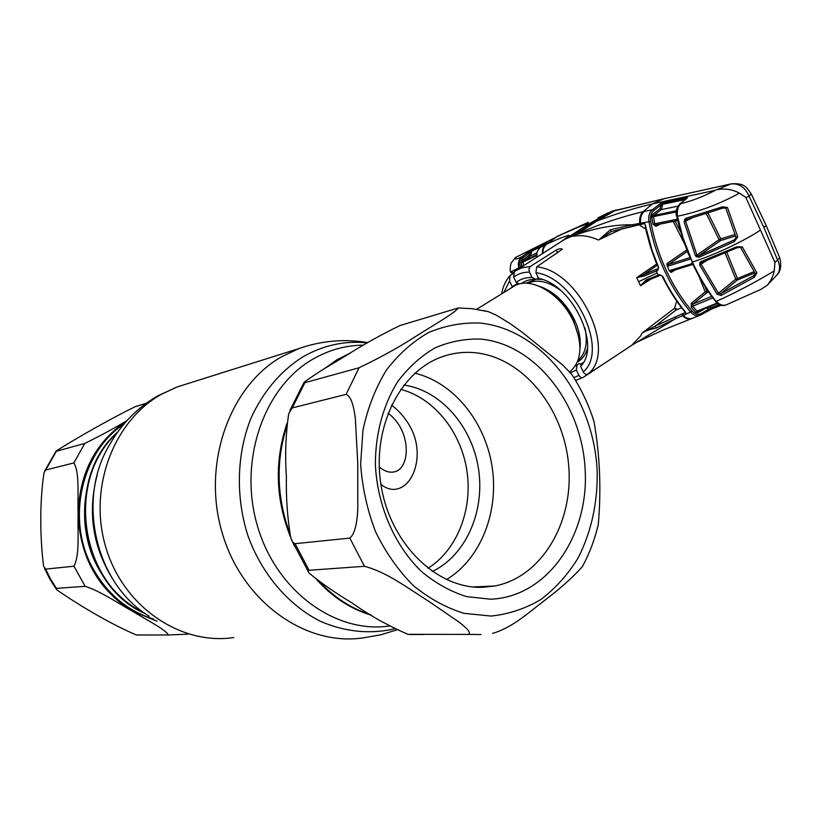 <?xml version="1.0" encoding="UTF-8"?>
<svg xmlns="http://www.w3.org/2000/svg" width="822" height="822" viewBox="0 0 822 822"><rect width="100%" height="100%" fill="white"/><g stroke="black" fill="none" stroke-linecap="round" stroke-linejoin="round"><path stroke-width="1.23" d="M379.23 466.886C383.997 470.944 388.652 472.671 393.204 472.054C410.425 470.348 412.449 431.077 387.994 413.147M350.049 353.244L337.945 359.42L326.355 367.496L350.049 353.244M286.601 426.813C275.709 461.82 276.737 497.259 289.704 533.129C276.737 497.259 275.709 461.82 286.601 426.813M319.193 581.38C334.307 597.522 351.354 608.599 370.342 614.589C351.354 608.599 334.307 597.522 319.193 581.38M145.391 613.674C79.477 585.973 63.571 478.671 117.813 431.879C82.775 463.772 73.672 525.279 98.917 569.235C110.343 589.395 125.838 604.211 145.391 613.674M575.431 365.862L575.996 365.739M580.404 364.218L583.24 362.605M569.677 371.924C581.925 361.495 583.158 344.603 573.386 321.248C560.583 293.064 529.43 275.462 513.709 286.405L476.688 309.278M391.488 405.082C399.728 411.37 406.243 419.117 411.01 428.313C422.888 451.216 416.127 477.808 403.273 486.305C395.937 491.001 388.477 490.354 380.894 484.353M481.805 586.569L481.096 587.319M591.706 414.699L593.977 421.46C599.896 454.864 601.344 489.152 598.313 524.344C594.82 539.335 589.528 553.412 582.438 566.553C573.078 577.126 560.481 588.398 544.667 600.379C530.396 611.054 513.555 627.022 493.447 633.156L492.584 633.289M598.313 524.344L597.07 529.347M483.613 310.541L488.258 311.641L496.077 315.042L510.143 323.591L522.761 332.705L562.762 365.06L571.701 374.318L574.362 378.469M490.508 599.197L466.619 596.628C450.672 591.624 435.65 583.281 421.563 571.588C394.652 545.736 377.288 505.766 375.377 464.492C375.356 433.656 383.288 404.671 397.807 381.511C408.544 367.29 420.956 356.07 435.043 347.86C449.757 341.562 464.933 338.643 480.582 339.085C535.944 344.099 582.366 404.732 585.202 470.482C588.768 536.201 547.113 597.183 490.508 599.197M482.822 587.298C437.448 589.168 390.892 544.637 381.223 486.367C371.133 428.159 400.129 370.537 443.089 356.45C453.179 353.028 463.495 351.754 474.006 352.617C522.021 356.625 563.317 407.044 568.547 464.06C574.259 521.025 542.582 576.787 494.916 585.973L482.822 587.298M399.862 325.574C380.144 335.232 362.225 345.25 346.103 355.607C328.975 365.482 315.021 374.329 304.232 382.127L304.911 382.682L359.08 367.742C381.1 357.221 400.581 346.391 417.514 335.253C433.41 325.296 455.152 312.771 458.265 307.973L399.862 325.574M346.113 394.355L292.231 407.928L288.697 413.754C285.707 434.376 284.936 455.357 286.395 476.678C285.984 497.331 287.381 517.357 290.567 536.756C291.481 540.773 292.992 543.075 295.088 543.681L349.833 538.102C355.556 533.355 357.097 520.84 357.796 509.63L357.796 464.122L355.381 419.21C354.107 408.493 351.919 396.892 346.113 394.355L359.08 367.742M364.465 566.307L309.072 570.273C307.644 570.715 307.87 571.845 309.75 573.664C321.834 583.558 336.095 593.422 352.535 603.266C368.986 615.051 387.429 625.398 407.876 634.317L468.396 634.409C471.818 632.519 465.262 626.878 458.584 621.781L427.738 600.625C409.397 589.353 387.409 572.204 364.465 566.307L349.833 538.102M400.663 389.33C433.965 397.951 460.906 431.663 466.875 470.492C472.886 509.291 457.32 549.908 427.933 568.321M403.859 385.045C440.664 390.224 471.992 426.269 478.486 468.704C485.134 511.109 466.095 555.343 432.29 571.506M414.905 373.209C453.621 382.456 485.124 421.542 492.09 466.619C499.118 511.674 480.88 558.909 446.469 579.613M123.865 424.121C80.813 452.357 65.513 521.271 93.657 569.728C108.072 594.686 128.026 611.136 153.519 619.079M45.703 470.03L44.069 472.455C39.6 501.667 39.939 537.383 43.576 566.101L45.59 569.101L73.959 566.214C80.042 554.758 77.484 530.55 78.121 513.596C77.453 496.837 79.837 471.787 73.816 462.95L45.703 470.03L56.399 451.247L84.789 443.418C99.123 436.431 113.138 428.868 126.845 420.71M146.316 403.253L135.353 406.613C109.357 419.282 75.038 439.03 56.143 451.011L56.399 451.247M136.945 635.016L168.233 634.954C166.589 630.042 144.693 618.822 131.787 610.828C117.608 602.937 99.955 590.946 85.139 586.302L56.379 588.367L56.759 589.826C77.556 604.232 108.997 623.333 136.288 634.944L148.864 634.995M513.072 273.562L512.455 273.387M547.247 242.223L540.28 247.473L546.517 244.319L557.419 236.315C569.184 231.136 587.566 222.885 588.973 223.769L592.898 222.259L569.43 237.311L565.464 238.986L588.973 223.769L612.298 211.131L597.892 217.902L607.869 212.97M562.895 240.486L565.464 238.986M517.922 283.271L512.26 286.642L509.558 281.042L509.959 275.658L513.216 273.469M512.26 286.642L511.459 287.792M581.781 364.814L579.068 363.643L577.116 364.989L576.325 370.054L579.572 376.466L581.205 377.596L582.962 377.534L631.573 345.415M576.325 370.054L570.458 372.808M577.116 364.989L575.205 366.201M583.291 371.863L580.62 366.263C601.529 346.083 572.564 284.638 538.657 278.442L535.913 272.709L536.674 266.852C579.428 270.572 617.599 351.888 587.853 374.061C586.055 374.873 584.534 374.144 583.291 371.863C609.215 350.46 574.927 277.61 535.913 272.709M587.853 374.061L611.537 358.711M530.385 266.431L528.936 268.835L529.44 272.082C523.295 272.113 518.024 273.798 513.637 277.117L514.397 271.63L515.702 270.726L521.816 267.828L530.385 266.431L556.278 250.063C559.207 248.593 561.221 248.326 562.289 249.272L536.674 266.852M529.44 272.082L532.029 277.507L536.221 279.459L538.328 277.754M536.221 279.459C530.406 279.131 525.433 280.508 521.323 283.569M519.401 283.98L516.206 282.46C520.521 278.987 525.792 277.333 532.029 277.507M513.637 277.117L516.206 282.46M522.289 282.881L522.186 283.436M566.307 238.442L567.509 237.63C569.019 235.863 567.324 236.921 562.433 240.784M592.898 222.259L596.803 221.087C615.657 213.895 634.142 208.182 652.257 203.948L663.96 198.76L730.82 183.984L715.335 190.293L652.257 203.948L643.164 211.686C624.258 216.083 597.923 224.416 576.541 234.352L596.803 221.087L615.113 210.514L664.227 198.677L611.239 211.624L592.898 222.259M569.43 237.311L576.458 234.609C596.382 227.848 614.938 224.57 632.149 224.786L648.948 221.724C648.178 216.371 649.329 212.374 652.391 209.723L643.164 211.686C640.41 214.172 639.259 218.005 639.711 223.173L640.841 224.416L633.238 226.05L632.149 224.786L610.356 229.78L611.239 231.588L633.074 226.071M643.903 222.67L645.198 224.591L651.774 249.477L658.628 267.469L657.744 270.428L644.15 276.028L636.67 277.661L656.655 263.996M692.288 318.361L691.682 318.607C688.672 319.717 685.61 318.782 682.476 315.782L682.281 313.819L685.24 312.596L685.456 314.569L686.041 314.014L685.599 312.196C676.907 301.592 669.283 289.632 662.717 276.305L659.676 274.61L646.01 280.014L640.43 285.737L638.653 281.679L656.973 273.058L656.203 269.349L658.227 268.589M686.041 314.014L690.583 312.083C680.4 300.04 671.708 286.251 664.505 270.705C657.333 255.128 652.154 238.801 648.948 221.724L650.685 221.385C653.839 238.308 658.977 254.501 666.087 269.955C673.239 285.388 681.859 299.064 691.949 311.004L690.583 312.083C693.645 315.432 696.84 316.46 700.159 315.196L700.796 314.888L700.159 315.196M720.072 305.044L709.109 309.082L701.074 313.552C697.94 315.073 694.898 314.22 691.949 311.004M706.396 308.055L709.109 309.082L708.821 310.408L700.878 314.826M701.074 313.552L700.796 314.888L712.037 308.867L720.935 305.332L711.986 308.897L710.537 308.065L708.903 310.356M709.119 310.243L711.749 308.98M709.098 306.976L710.537 308.065L719.24 304.654M717.051 303.102L696.902 311.199L697.837 311.497L717.606 303.575L697.888 311.466L697.549 312.833L705.492 308.414M711.698 296.372L692.802 304.13L692.638 306.195L691.251 307.264L695.556 312.309L696.902 311.199L692.638 306.195L712.828 297.913M698.916 276.1L705.225 291.872L706.776 292.714L692.802 304.13L691.261 303.277L691.251 307.264M707.845 290.824L705.225 291.872L691.261 303.277M706.776 292.714L708.595 291.944M715.037 300.164L716.075 301.448M725.662 305.075C722.322 306.308 719.106 305.106 716.034 301.469L716.373 301.325C735.217 292.889 754.524 282.758 774.262 270.911C773.009 276.603 770.625 281.422 767.101 285.388L760.987 289.323L726.329 304.808C723.021 306.031 719.702 304.87 716.373 301.325L714.996 300.122C706.396 288.738 698.854 276.038 692.381 262.043C712.746 255.806 744.773 240.805 760.473 230.088L774.941 262.434L774.262 270.911M767.101 285.388L777.335 274.579C780.263 270.376 780.284 265.372 777.407 259.588L763.957 227.632L749.13 196.304L751.154 193.745C747.27 189.183 746.397 182.556 731.066 183.902L730.82 183.984C738.927 183.029 745.03 187.128 749.13 196.304L745.893 197.486L739.451 193.16C732.762 189.563 725.651 188.341 718.099 189.502M774.941 262.434L779.688 257.697L766.114 225.413L763.957 227.632M700.796 261.745L699.625 264.89L717.154 294.307L721.12 295.458L754.339 277.271L756.887 272.904L742.297 246.919L736.646 246.795L700.796 261.745L701.741 262.506L736.779 247.864L740.201 247.288M725.199 253.207L735.762 279.161L717.154 294.307M755.428 273.521L753.26 275.935L720.812 293.618L718.5 293.32L701.094 264.119L699.625 264.89M754.144 271.62L737.447 278.504L726.864 252.467M721.12 295.458L720.812 293.618L737.355 280.014L737.447 278.504L735.762 279.161L737.355 280.014L754.853 272.842M706.088 260.944L701.094 264.119L701.659 262.537M754.421 274.959L753.26 275.935L754.339 277.271M756.887 272.904L755.192 273.418L740.622 247.514M742.297 246.919L740.591 247.463M736.646 246.795L736.82 247.864L701.741 262.506M714.472 300.102L714.421 300.03C705.8 288.686 698.289 276.048 691.877 262.105M682.281 313.819L655.309 326.026L676.105 309.986L676.208 308.497L674.533 308.25L642.105 333.095L640.41 336.219L631.656 345.374L675.602 318.659L685.456 314.569M642.105 333.095L655.309 326.026L656.162 328.101L675.602 318.659L675.335 316.706M642.557 332.797C645.917 330.763 650.449 329.201 656.162 328.101M676.701 301.047L674.533 308.25L676.033 310.007L681.582 307.736M683.061 313.501L683.257 315.463C686.462 318.474 689.607 319.388 692.689 318.196L699.728 315.371M656.973 273.058L659.049 275.843L660.58 275.339M660.888 275.247L662.717 276.305M662.234 276.367C668.769 289.621 676.383 301.53 685.055 312.103L685.599 312.196M660.765 275.308L659.676 274.61M640.533 285.614L646.195 281.052L659.172 275.781M646.267 281.011L646.01 280.014M640.43 285.737L652.236 278.35M657.22 265.331L643.318 274.856L644.15 276.028M636.814 277.63L656.203 269.349M658.155 267.54L657.744 270.428M645.198 224.591L646.133 231.064L650.346 246.559L655.709 261.643L658.628 267.469M644.099 223.759L641.705 224.242L644.232 223.707L642.979 222.515M641.705 224.242L640.564 222.998C640.163 217.82 641.376 213.977 644.191 211.46M641.499 224.252L640.841 224.416M640.975 224.365L611.239 231.588L599.043 239.747L610.356 229.78M651.671 216.823L653.398 216.453M622.573 228.567L599.012 239.726M598.539 240.003L594.604 238.421C587.144 235.791 580.168 235.061 573.694 236.212L576.458 234.609M612.061 211.213L616.572 209.908M664.803 198.554L664.227 198.677M750.989 193.406L765.981 225.115M715.335 190.293C703.149 196.643 691.672 201.082 680.893 203.609C677.945 206.373 676.814 210.576 677.503 216.227C698.484 211.953 719.137 204.257 739.451 193.16M677.503 216.227L682.835 237.363L692.381 262.043L687.983 253.042L682.342 237.517L677.092 218.323L677.503 216.248M680.893 203.609L680.184 203.753C677.164 206.548 676.146 210.72 677.123 216.299L677.081 218.313M686.863 198.369L679.856 203.918L686.74 198.41M677.934 206.168L661.391 209.6L653.767 215.477L676.414 210.751M676.301 211.912L653.428 216.638L653.767 215.477L652.391 214.614L660.015 208.737L661.32 204.781L659.943 203.928L663.282 202.356L687.5 197.609M686.195 198.811L662.912 203.486L661.391 209.6L660.015 208.737M685.343 199.489L661.422 204.616L653.767 210.586C650.993 212.97 649.966 216.576 650.685 221.385M677.595 220.522L656.192 224.889L654.723 223.779L652.997 224.149L651.692 216.946L653.428 216.638L654.723 223.779L677.287 219.217M656.151 224.899L655.864 226.327L652.997 224.149M660.241 224.077L655.864 226.327M653.767 210.586L652.391 209.723L659.943 203.928M686.154 198.595L686.514 197.424M660.179 203.753L661.422 204.616L663.282 202.356M695.556 312.309L697.549 312.833M692.514 263.492L670.392 270.335L669.509 271.044L671.142 272.452L671.41 271.065M669.509 271.044L667.145 265.927L667.032 263.523L668.553 264.355L689.894 257.625M684.438 243.702L673.228 221.437M651.692 216.946L652.391 214.614M675.047 221.067L680.616 231.917M690.501 259.033L668.389 265.979L668.553 264.355L687.326 251.419M668.389 265.979L667.145 265.927M670.392 270.335L671.482 271.044L692.946 264.396M698.597 256.104L696.234 256.824M706.869 291.235L705.009 286.446M684.387 219.484L686.031 218.611M734.313 241.637L698.782 257.337L695.443 255.734L684.068 221.796L685.938 218.282L722.579 206.795L727.47 207.555L737.766 236.839L734.313 241.637L733.44 240.456L734.806 239.469M745.893 197.486L760.473 230.088M691.703 218.22L684.068 221.796M686.822 219.474L685.692 221.375L696.964 255.067L695.443 255.734M708.143 213.299L720.76 238.883L719.116 239.664L706.375 213.864M735.526 235.955L720.596 240.558L720.76 238.883L734.991 234.476M698.782 257.337L698.762 255.755L720.596 240.558L719.116 239.664L696.964 255.067L698.762 255.755L734.231 239.932M722.579 206.795L722.744 208.141L686.904 219.464L685.938 218.282M727.47 207.555L725.785 208.11L736.05 237.363L737.766 236.839M779.595 257.461L779.688 257.697C781.619 265.157 780.828 270.787 777.335 274.579M645.671 229.019L639.054 224.786M540.136 247.586L540.28 247.473C537.67 249.631 536.53 252.857 536.879 257.163M568.372 237.106C573.468 232.688 559.833 237.99 546.517 244.319C543.969 246.353 542.787 249.333 542.972 253.248M519.134 268.537L518.744 267.869C512.712 271.096 509.979 272.257 510.554 271.363C509.681 271.466 510.441 263.461 511.541 262.537L515.62 257.399L563.255 233.602M588.305 222.32L559.967 235.082M530.704 251.029L531.752 250.505M653.398 216.32L651.661 216.761M516.36 257.029C513.853 259.824 515.682 259.721 521.847 256.731L532.07 249.528L547.38 242.12M536.684 257.286C535.903 254.049 537.074 250.802 540.208 247.525L547.627 241.637M545.284 243.692L531.762 250.556L532.07 249.528M531.762 250.556L531.865 251.172L542.13 246.076M536.972 252.714L530.303 256.053L523.152 261.406L536.653 254.697M523.583 257.265L522.062 258.817L520.593 267.376L518.959 267.746L520.573 258.252L522.268 256.526L523.583 257.265L531.865 251.172L530.303 256.053L528.988 255.313L530.303 252.241L528.988 251.501M521.908 266.76L521.148 262.835L521.826 260.666L523.152 261.406L523.409 265.794M536.602 255.621L521.148 262.835M530.94 251.388L530.334 250.566M519.021 268.599L518.744 267.869C517.706 263.04 518.733 259.331 521.847 256.731M522.956 257.789L521.569 257.111M510.76 272.082L513.565 272.575M233.808 637.543C181.004 645.568 123.619 607.242 105.904 547.647C87.8 488.186 113.672 420.669 161.472 394.241L177.213 386.926L187.169 383.782M111.638 577.301C92.475 545.305 87.646 511.222 97.16 475.065M144.066 612.739C80.176 584.093 64.825 480.017 116.96 433.071M396.8 629.909L380.678 634.831L364.054 637.718C306.606 647.048 242.675 602.639 222.31 533.314C201.503 464.142 229.492 386.237 281.617 356.758L298.776 348.62L177.213 386.926L158.06 395.711C137.819 407.373 121.872 423.371 110.23 443.716C75.84 498.44 95.116 583.795 149.183 616.212M394.611 628.809C370.064 634.43 345.415 631.974 320.652 621.422C288.717 605.444 262.033 574.465 248.059 536.047C235.411 497.043 236.674 453.816 251.131 417.802C263.472 391.262 280.682 370.969 302.753 356.933C323.252 345.189 344.788 340.514 367.362 342.897M389.381 626.004C335.612 633.957 276.315 591.347 257.43 525.926C238.144 460.649 263.954 387.378 312.432 359.43C328.605 350.018 345.651 345.25 363.591 345.137M371.267 615.164C350.706 609.081 332.417 597.132 316.378 579.304M294.512 546.353C275.843 505.633 273.315 464.697 286.919 423.556M324.094 368.873L337.061 359.676L350.645 352.874M577.414 362.07C582.202 359.317 585.521 354.857 587.37 348.692M542.253 279.49L537.722 279.264M535.625 279.429L525.998 283.21M560.265 290.125C548.038 281.299 537.208 279.018 527.765 283.292M578.051 360.416C585.767 353.501 588.059 342.671 584.915 327.927M580.003 348.436C581.01 339.435 579.109 329.766 574.301 319.419C565.577 302.393 553.977 291.368 539.52 286.344M578.76 336.845L573.376 320.292C567.529 308.363 559.607 298.992 549.62 292.159M479.966 323.046C542.232 329.221 593.874 397.262 597.152 470.821C597.902 502.108 591.316 532.43 577.866 558.374C567.725 574.722 555.436 588.408 540.979 599.433C525.525 608.609 508.921 614.147 491.145 616.058L464.163 613.356C446.12 607.838 429.105 598.498 413.096 585.356C398.125 570.211 385.61 552.343 375.551 531.742C367.249 510.041 362.276 487.487 360.632 464.07L363.005 429.814C367.773 407.794 375.551 387.933 386.319 370.229C398.536 354.231 412.623 341.664 428.591 332.53C445.226 325.563 462.354 322.399 479.966 323.046M292.231 407.928L304.911 382.682M309.072 570.273L295.088 543.681M480.993 634.512L468.396 634.409M423.864 634.492L409.418 634.512M45.59 569.101L50.553 579.017L56.379 588.367M168.233 634.954L188.063 634.173M73.959 566.214L85.139 586.302M126.609 420.977C95.701 441.897 79.539 472.763 78.121 513.596C79.837 556.71 97.736 589.117 131.787 610.828L157.002 621.196M84.789 443.418L73.816 462.95M509.558 281.042L503.814 292.519M573.941 377.627L578.852 375.346M556.278 250.063L557.635 252.919M638.653 281.679L636.67 277.661M679.63 204.257L679.856 203.918C676.301 208.151 675.242 212.343 676.681 216.494M671.142 272.452L675.222 269.883M667.032 263.523L686.75 249.95M700.909 261.951L699.553 262.835M545.818 244.668C543.28 246.703 542.13 249.693 542.376 253.638M521.826 260.666L528.988 255.313M522.062 258.817L520.573 258.252M367.835 342.62C344.397 338.685 321.381 340.688 298.776 348.62M549.322 291.944C559.381 298.715 567.406 308.168 573.376 320.282L578.832 337.205M593.977 421.46C588.614 404.496 581.195 388.775 571.701 374.318M488.258 311.641L472.373 308.702L458.265 307.973M308.106 571.208L292.54 541.76M289.909 410.466L303.924 382.62M494.916 585.973L473.225 586.959M49.587 578.554L44.563 568.423M44.696 471.027L55.978 451.237M49.813 578.955L55.958 588.706M514.397 271.63L563.08 240.363M501.687 293.834C502.9 286.703 505.602 280.713 509.784 275.863M575.564 380.442L583.291 377.38M563.111 240.353L565.063 239.202M715.51 301.448C717.883 304.808 721.1 306.082 725.138 305.27M755.213 273.459L753.959 275.401M636.999 342.158L662.368 330.372L691.199 318.782M645.496 281.463L646.277 280.98M646.236 281.052L659.049 275.843M731.056 183.912L664.279 198.667M656.182 224.889L677.605 220.553M692.956 264.417L671.482 271.044M725.785 208.1L722.744 208.141L686.904 219.464M736.05 237.383L734.221 239.942M513.247 273.346L510.955 272.709"/></g></svg>
